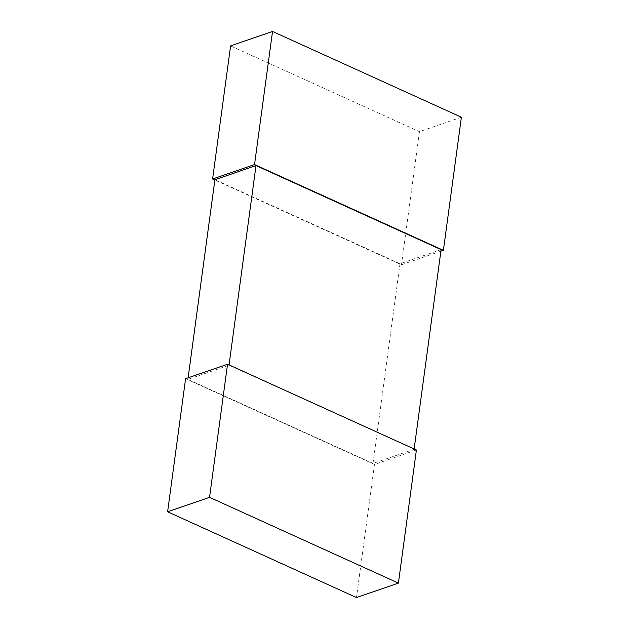 <?xml version="1.0" encoding="UTF-8"?>
<svg xmlns="http://www.w3.org/2000/svg" width="629" height="629" viewBox="0 0 629 629"><rect width="100%" height="100%" fill="white"/><g stroke="black" fill="none" stroke-linecap="round" stroke-linejoin="round"><path stroke-width="0.47" stroke-dasharray="3.15 2.36" d="M461.395 117.214L419.457 131.658L230.591 45.886M440.882 251.199L401.459 264.77L214.859 180.028M419.457 131.658L401.459 264.77M416.406 450.002L374.467 464.438L185.602 378.674M374.467 464.438L356.47 597.55M441.094 249.619L399.989 263.763L214.906 179.713M414.094 449.287L372.997 463.431L187.906 379.381L229.011 365.237L414.141 448.972M399.989 263.763L372.997 463.431M188.118 377.801L187.906 379.381"/><path stroke-width="0.94" d="M443.398 250.326L461.395 117.214L272.53 31.45L230.591 45.886L212.594 178.998L254.533 164.562L443.398 250.326L440.882 251.199M214.859 180.028L212.594 178.998M272.53 31.45L254.533 164.562M398.409 583.114L416.406 450.002L227.541 364.23L185.602 378.674L167.605 511.786L209.543 497.342L398.409 583.114L356.47 597.55L167.605 511.786M227.541 364.23L209.543 497.342M414.141 448.972L441.094 249.619L256.003 165.569L214.906 179.713L188.118 377.801M256.003 165.569L229.05 364.914"/></g></svg>
